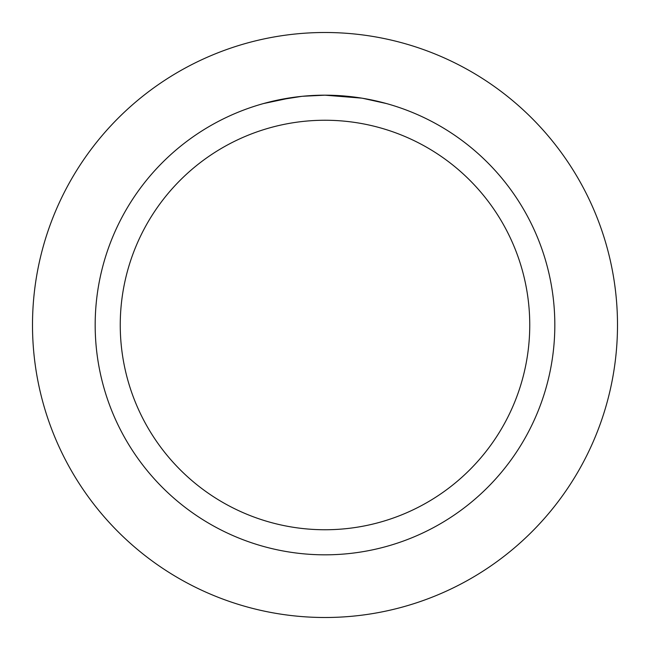 <?xml version="1.0" encoding="UTF-8"?>
<svg xmlns="http://www.w3.org/2000/svg" width="650" height="650" viewBox="0 0 650 650"><rect width="100%" height="100%" fill="white"/><g stroke="black" fill="none" stroke-linecap="round" stroke-linejoin="round"><path stroke-width="0.97" d="M325 32.5A292.5 292.5 0 0 1 617.5 325A292.5 292.5 0 0 1 325 617.5A292.5 292.5 0 0 1 32.5 325A292.5 292.5 0 0 1 325 32.5A292.5 292.5 0 0 1 617.5 325A292.5 292.5 0 0 1 325 617.5A292.5 292.5 0 0 1 32.5 325A292.5 292.5 0 0 1 325 32.5M329.144 95.217L331.996 95.282M350.464 96.598L351.341 96.696M361.741 98.134L325 95.184A229.824 229.824 0 0 1 554.824 325A229.824 229.824 0 0 1 325 554.824A229.824 229.824 0 0 1 95.176 325A229.824 229.824 0 0 1 325 95.176L302.648 96.265M362.716 98.296L386.466 103.553M325 120.25A204.75 204.75 0 0 1 529.75 325A204.75 204.75 0 0 1 325 529.75A204.75 204.75 0 0 1 120.25 325A204.75 204.75 0 0 1 325 120.25M301.673 96.362L277.42 100.157M309.839 95.68L313.121 95.485M263.543 103.545L291.939 97.573M293.865 97.297L299.154 96.639M304.834 96.062L308.132 95.802M308.969 95.737L310.261 95.656M312.219 95.534L315.681 95.371M320.816 95.217L325 95.176"/></g></svg>
